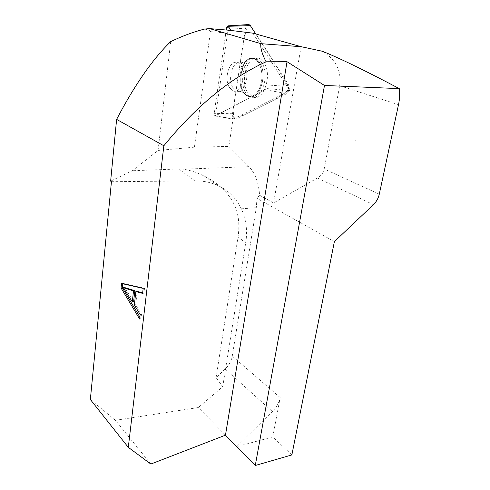 <?xml version="1.0" encoding="UTF-8"?>
<svg xmlns="http://www.w3.org/2000/svg" width="490" height="490" viewBox="0 0 490 490"><rect width="100%" height="100%" fill="white"/><g stroke="black" fill="none" stroke-linecap="round" stroke-linejoin="round"><path stroke-width="0.37" stroke-dasharray="2.45 1.84" d="M204.618 29.045C208.544 29.951 210.486 30.821 210.443 31.654L194.42 147.165L228.848 146.424L233.026 119.15L215.484 115.91L227.556 33.057C227.942 31.127 228.689 30.209 229.779 30.319M170.71 41.613L158.074 150.448L132.325 170.74L110.636 181.135M150.84 464.048L115.45 420.31L198.315 407.533L222.73 386.714L216.09 377.674L225.143 369.031C229.02 365.215 231.396 360.916 232.26 356.114L256.288 207.705L256.993 198.34L334.376 241.65M216.09 377.674L238.03 236.903C239.537 227.097 238.955 217.854 236.278 209.175C230.766 195.014 220.035 183.971 204.079 176.026C197.507 172.645 190.604 170.373 183.37 169.203L178.697 168.958L132.325 170.74M291.862 454.922L272.752 436.945L236.731 446.635L272.373 411.502C276.513 407.313 279.11 402.658 280.17 397.549L272.752 436.945M228.848 146.424L249.018 166.661C255.223 173.282 258.745 182.807 259.59 195.234L256.993 198.34M222.73 386.714L245.698 242.905C249.82 218.583 238.826 194.561 217.303 185.275C210.504 182.292 203.105 180.828 195.087 180.871L178.697 168.958M322.316 51.248C335.883 59.388 341.665 70.879 339.656 85.713L324.202 168.995C323.394 172.829 321.146 175.843 317.447 178.029L273.567 202.946L259.59 195.234M194.42 147.165L158.074 150.448M252.895 33.173L289.823 90.583L233.026 119.15M301.13 46.691L273.567 202.946M225.467 435.175L198.315 407.533M115.45 420.31L90.35 399.515M111.444 181.71L195.087 180.871M133.617 301.632L124.619 287.557M140.152 314.482L141.481 314.286L135.663 304.89L137.194 291.366M139.626 319.021L140.949 318.819L141.481 314.286M139.858 316.999L140.949 318.819M121.538 283.502L122.843 283.336L122.794 283.784M143.178 288.396L144.526 288.224L122.843 283.336M142.602 293.388L143.944 293.21L144.526 288.224M142.663 292.861L143.944 293.21M134.34 305.074L135.663 304.89M289.823 90.583L267.301 88.604L215.484 115.91M226.245 30.019L214.118 113.668L214.871 115.983L265.182 89.719C266.174 88.825 266.37 87.63 265.77 86.148L267.301 88.604M261.819 62.781L256.215 58.23C242.268 53.98 236.927 92.567 250.617 96.708C261.139 101.877 270.37 75.007 261.819 62.781M229.381 87.465L233.289 90.956C243.175 94.956 247.432 65.299 237.215 62.604C229.547 59.449 223.648 78.719 229.381 87.465C223.648 78.719 229.547 59.449 237.215 62.604C247.432 65.299 243.175 94.956 233.289 90.956L229.381 87.465M355.036 139.779L355.526 140.263M286.815 93.627L235.917 119.095L234.532 119.162C232.94 118.194 232.278 116.234 232.56 113.276L245.447 28.855C245.864 26.589 246.727 25.168 248.044 24.598C241.092 47.72 238.893 75.264 234.643 99.635L233.228 117.87L243.671 115.217L254.69 109.705C265.88 103.8 278.553 99.329 289.314 88.868C278.455 68.912 267.264 50.617 255.756 33.975L288.396 84.531C289.97 88.323 289.443 91.354 286.815 93.627L265.182 89.719M247.585 92.273C239.708 80.544 247.579 54.715 258.395 58.181C260.57 58.757 262.456 60.282 264.061 62.769C272.71 75.086 263.357 102.171 252.718 96.953L247.585 92.273M210.443 31.654L227.556 33.057M256.288 207.705L236.278 209.175M280.17 397.549L232.26 356.114M249.018 166.661L183.37 169.203M238.03 236.903L245.698 242.905M339.656 85.713L398.511 104.682M379.285 194.181L324.202 168.995M317.447 178.029L373.429 204.679M225.143 369.031L272.373 411.502M126.855 292.879L128.166 292.708M259.7 62.8C268.159 74.927 259.039 101.602 248.626 96.475C235.084 92.371 240.363 54.059 254.157 58.285C256.282 58.849 258.132 60.356 259.7 62.8C258.132 60.356 256.282 58.849 254.157 58.285C240.363 54.059 235.084 92.371 248.626 96.475C259.039 101.602 268.159 74.927 259.7 62.8M258.751 63.032C255.964 58.904 252.724 57.544 249.012 58.953C239.8 62.255 236.688 84.948 244.118 93.229C249.379 98.508 254.39 97.192 259.149 89.284C263.014 79.895 262.879 71.148 258.751 63.032C262.879 71.148 263.014 79.895 259.149 89.284C254.39 97.192 249.379 98.508 244.118 93.229C236.688 84.948 239.8 62.255 249.012 58.953C252.724 57.544 255.964 58.904 258.751 63.032M232.879 87.6C227.133 78.878 233.056 59.664 240.755 62.806L244.473 66.083C250.439 74.848 244.308 94.239 236.799 91.079L232.879 87.6L236.799 91.079C244.308 94.239 250.439 74.848 244.473 66.083L240.755 62.806C233.056 59.664 227.133 78.878 232.879 87.6M215.398 115.952L235.917 119.095M226.601 27.556L245.447 28.855M232.56 113.276L214.118 113.668M265.77 86.148L288.396 84.531M217.303 185.275L204.079 176.026M252.718 96.953L248.626 96.475L244.118 93.229C244.21 93.474 242.997 91.336 236.799 91.079L233.289 90.956L236.799 91.079C242.997 91.336 244.21 93.474 244.118 93.229L248.626 96.475L250.617 96.708M258.395 58.181L249.012 58.953C249.116 59.168 247.138 62.267 240.755 62.806L237.215 62.604L240.755 62.806C247.138 62.267 249.116 59.168 249.012 58.953L256.215 58.23M214.871 115.983L234.532 119.162"/><path stroke-width="0.73" d="M229.779 30.319L252.895 33.173L301.13 46.691L322.316 51.248C339.105 57.924 364.762 70.382 399.276 88.623C399.95 93.762 399.693 99.121 398.511 104.682L379.285 194.181C378.329 198.297 376.381 201.8 373.429 204.679L334.376 241.65L291.862 454.922L255.266 465.5L225.467 435.175L150.84 464.048L128.3 447.346L90.35 399.515L111.444 181.71L110.636 181.135L116.62 119.382C134.591 85.058 152.623 59.131 170.71 41.613C182.121 36.113 193.421 31.924 204.618 29.045L209.696 28.622L229.779 30.319M116.62 119.382L163.85 145.769C196.135 106.159 230.22 78.167 266.101 61.795C262.04 54.004 260.294 47.959 260.864 43.671L209.696 28.622M260.864 43.671L301.436 46.734M266.101 61.795L287.024 61.709L324.484 85.462L399.276 88.623M324.484 85.462L255.266 465.5M163.85 145.769L128.3 447.346M134.34 305.074L140.152 314.482L139.626 319.021L121.061 288.01L121.538 283.502L143.178 288.396L142.602 293.388L135.865 291.544L134.34 305.074M225.467 435.175L287.024 61.709M123.315 287.722L132.3 301.816L133.617 301.632L134.848 290.711L133.525 290.882L123.315 287.722L124.619 287.557L134.848 290.711M132.3 301.816L133.525 290.882M121.061 288.01L122.359 287.844L139.858 316.999M122.794 283.784L122.359 287.844M135.865 291.544L137.194 291.366L142.663 292.861M231.231 30.735L227.936 25.86L226.601 27.556L226.245 30.019M250.359 25.621L248.044 24.598L248.969 24.537L250.359 25.621L255.756 33.975L250.359 25.621L228.456 26.282M227.936 25.86L248.969 24.537"/></g></svg>
